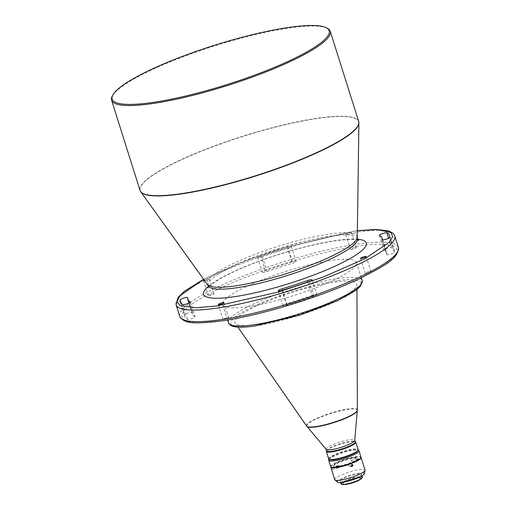 <?xml version="1.0" encoding="UTF-8"?>
<svg xmlns="http://www.w3.org/2000/svg" width="510" height="510" viewBox="0 0 510 510"><rect width="100%" height="100%" fill="white"/><g stroke="black" fill="none" stroke-linecap="round" stroke-linejoin="round"><path stroke-width="0.38" stroke-dasharray="2.55 1.91" d="M212.951 293.728A2.996 0.542 162.5 0 1 214.002 293.817A2.996 0.542 162.5 0 1 212.447 294.831A2.996 0.542 162.5 0 1 209.336 295.711A2.996 0.542 162.5 0 1 208.284 295.621A2.996 0.542 162.5 0 1 209.84 294.608A2.996 0.542 162.5 0 1 212.951 293.728M204.944 280.774A2.996 0.542 -17.5 0 0 207.914 279.875A2.996 0.542 -17.5 0 0 209.31 278.932A2.996 0.542 -17.5 0 0 208.252 278.842A2.996 0.542 -17.5 0 0 204.421 280.047M355.145 247.592A2.996 0.542 162.5 0 1 356.197 247.681A2.996 0.542 162.5 0 1 354.641 248.689A2.996 0.542 162.5 0 1 351.53 249.569A2.996 0.542 162.5 0 1 350.478 249.486A2.996 0.542 162.5 0 1 352.034 248.472A2.996 0.542 162.5 0 1 355.145 247.592M346.838 234.683A2.996 0.542 -17.5 0 0 349.949 233.803A2.996 0.542 -17.5 0 0 351.505 232.796A2.996 0.542 -17.5 0 0 350.453 232.707A2.996 0.542 -17.5 0 0 347.342 233.586A2.996 0.542 -17.5 0 0 345.786 234.594A2.996 0.542 -17.5 0 0 346.838 234.683M369.846 271.371A2.996 0.542 162.5 0 1 370.897 271.46A2.996 0.542 162.5 0 1 369.342 272.474A2.996 0.542 162.5 0 1 366.231 273.354A2.996 0.542 162.5 0 1 365.179 273.264A2.996 0.542 162.5 0 1 366.735 272.251A2.996 0.542 162.5 0 1 369.846 271.371M227.651 317.513A2.996 0.542 162.5 0 1 228.703 317.602A2.996 0.542 162.5 0 1 227.148 318.616A2.996 0.542 162.5 0 1 224.037 319.496A2.996 0.542 162.5 0 1 222.985 319.407A2.996 0.542 162.5 0 1 224.54 318.393A2.996 0.542 162.5 0 1 227.651 317.513M190.332 302.143L194.947 316.786A3.965 0.72 162.5 0 1 195.043 316.888A3.965 0.72 162.5 0 1 192.984 318.227A3.965 0.72 162.5 0 1 188.872 319.394A3.965 0.72 162.5 0 1 187.572 319.381A109.784 19.903 162.5 0 1 184.888 316.557A109.784 19.903 162.5 0 1 184.76 314.823A3.965 0.72 162.5 0 1 188.49 312.955A3.965 0.72 162.5 0 1 192.334 312.502A3.965 0.72 162.5 0 1 192.334 312.566L187.642 297.674M262.344 256.708L267.036 271.594A3.965 0.72 162.5 0 1 263.772 272.436A3.965 0.72 162.5 0 1 262.376 272.321A3.965 0.72 162.5 0 1 265.283 270.663A109.784 19.903 162.5 0 1 292.517 261.828A3.965 0.72 162.5 0 1 296.195 261.42A3.965 0.72 162.5 0 1 292.3 263.396L287.608 248.51A3.965 0.72 -17.5 0 0 291.497 246.528A3.965 0.72 -17.5 0 0 287.818 246.942A109.784 19.903 -17.5 0 0 260.591 255.778A3.965 0.72 -17.5 0 0 257.684 257.435A3.965 0.72 -17.5 0 0 259.074 257.55A3.965 0.72 -17.5 0 0 262.344 256.708A101.847 18.468 162.5 0 1 287.608 248.51M379.542 235.41L384.234 250.295A3.965 0.72 162.5 0 1 384.138 250.193A3.965 0.72 162.5 0 1 387.37 248.421A3.965 0.72 162.5 0 1 391.61 247.707A109.784 19.903 162.5 0 1 394.294 250.531A109.784 19.903 162.5 0 1 394.421 252.259A3.965 0.72 162.5 0 1 392.215 253.597A3.965 0.72 162.5 0 1 388.244 254.7A3.965 0.72 162.5 0 1 386.848 254.586A3.965 0.72 162.5 0 1 386.848 254.522L382.188 239.751M307.887 281.998L312.145 295.494A3.965 0.72 162.5 0 1 316.806 294.761A3.965 0.72 162.5 0 1 313.899 296.425A109.784 19.903 162.5 0 1 286.665 305.26A3.965 0.72 162.5 0 1 284.382 305.783A3.965 0.72 162.5 0 1 282.986 305.668A3.965 0.72 162.5 0 1 286.881 303.686L282.616 290.177M327.235 28.248A114.635 20.782 -17.5 0 0 289.992 27.903A114.635 20.782 -17.5 0 0 180.31 57.923A114.635 20.782 -17.5 0 0 112.327 96.007M247.356 306.701A70.106 12.712 162.5 0 1 222.73 304.623A70.106 12.712 162.5 0 1 259.099 280.965A70.106 12.712 162.5 0 1 331.825 260.38A70.106 12.712 162.5 0 1 356.452 262.465A70.106 12.712 162.5 0 1 320.082 286.123A70.106 12.712 162.5 0 1 247.356 306.701M257.333 324.513A63.928 11.59 162.5 0 1 235.174 323.206A63.928 11.59 162.5 0 1 266.52 301.665A63.928 11.59 162.5 0 1 334.362 282.266A63.928 11.59 162.5 0 1 356.917 284.822A63.928 11.59 162.5 0 1 322.116 306.363A63.928 11.59 162.5 0 1 257.333 324.513M326.215 449.425A14.988 2.716 162.5 0 1 326.119 449.24A14.988 2.716 162.5 0 1 333.891 444.184A14.988 2.716 162.5 0 1 349.446 439.779A14.988 2.716 162.5 0 1 354.711 440.226A14.988 2.716 162.5 0 1 354.731 440.43M357.166 410.99A26.456 4.794 -17.5 0 0 357.293 410.531A26.456 4.794 -17.5 0 0 347.96 409.383A26.456 4.794 -17.5 0 0 319.687 417.492A26.456 4.794 -17.5 0 0 306.969 426.398A26.456 4.794 -17.5 0 0 307.339 426.704M326.636 450.897A14.988 2.716 162.5 0 1 326.731 450.343A14.988 2.716 162.5 0 1 335.625 445.357A14.988 2.716 162.5 0 1 349.968 441.437A14.988 2.716 162.5 0 1 354.839 441.481A14.988 2.716 162.5 0 1 355.234 441.877M326.445 450.872A15.434 2.799 162.5 0 1 329.626 448.43A15.434 2.799 162.5 0 1 350.364 441.705A15.434 2.799 162.5 0 1 355.374 441.749M328.695 458.885A15.434 2.799 162.5 0 1 331.972 455.876A15.434 2.799 162.5 0 1 347.947 450.081A15.434 2.799 162.5 0 1 358.128 449.603M329.645 459.567A14.988 2.716 162.5 0 1 329.25 459.166A14.988 2.716 162.5 0 1 332.431 456.24A14.988 2.716 162.5 0 1 347.947 450.611A14.988 2.716 162.5 0 1 357.841 450.151A14.988 2.716 162.5 0 1 357.746 450.706M329.377 459.433A14.988 2.716 162.5 0 1 329.275 459.249A14.988 2.716 162.5 0 1 329.364 458.694A14.988 2.716 162.5 0 1 332.456 456.322A14.988 2.716 162.5 0 1 346.692 451.012A14.988 2.716 162.5 0 1 357.472 449.833A14.988 2.716 162.5 0 1 357.867 450.234A14.988 2.716 162.5 0 1 357.886 450.445M328.791 459.752A15.874 2.875 162.5 0 1 332.061 457.247A15.874 2.875 162.5 0 1 353.392 450.324A15.874 2.875 162.5 0 1 358.549 450.368M330.703 466.707A15.874 2.875 162.5 0 1 338.933 461.352A15.874 2.875 162.5 0 1 355.4 456.692A15.874 2.875 162.5 0 1 360.978 457.164M338.264 466.573A12.788 2.321 162.5 0 1 333.776 466.197A12.788 2.321 162.5 0 1 340.406 461.881A12.788 2.321 162.5 0 1 353.672 458.127A12.788 2.321 162.5 0 1 358.16 458.503A12.788 2.321 162.5 0 1 351.53 462.819A12.788 2.321 162.5 0 1 338.264 466.573M338.136 466.159A12.788 2.321 162.5 0 1 333.642 465.783A12.788 2.321 162.5 0 1 340.278 461.467A12.788 2.321 162.5 0 1 353.538 457.712A12.788 2.321 162.5 0 1 358.033 458.088A12.788 2.321 162.5 0 1 351.403 462.404A12.788 2.321 162.5 0 1 338.136 466.159M356.917 459.076L356.649 460.147L355.279 459.312L355.585 458.216L356.917 459.076M334.777 479.642A15.874 2.875 162.5 0 1 338.149 476.544A15.874 2.875 162.5 0 1 354.577 470.583A15.874 2.875 162.5 0 1 365.052 470.092M330.811 466.905A15.874 2.875 162.5 0 1 334.203 464.023A15.874 2.875 162.5 0 1 350.083 458.197A15.874 2.875 162.5 0 1 360.997 457.381M337.524 482.211A14.108 2.556 162.5 0 1 340.361 479.221A14.108 2.556 162.5 0 1 355.642 473.764A14.108 2.556 162.5 0 1 364.28 473.771M352.455 461.537A1.103 0.803 -118.9 0 0 350.816 461.773A1.103 0.803 -118.9 0 0 352.455 461.537M331.513 468.754C331.156 467.262 331.264 467.09 331.831 468.244C332.106 469.761 331.997 469.933 331.513 468.754C331.156 467.262 331.264 467.09 331.831 468.244C332.106 469.761 331.997 469.933 331.513 468.754M338.876 466.325L338.423 465.515L338.551 466.835L339.003 467.638L338.876 466.325M348.534 465.394A1.103 1.033 -78.2 0 1 349.739 463.941A1.103 1.033 -78.2 0 1 350.281 465.732A1.103 1.033 -78.2 0 1 348.534 465.394M341.024 483.913A11.201 2.027 162.5 0 1 346.832 480.133A11.201 2.027 162.5 0 1 358.453 476.844A11.201 2.027 162.5 0 1 362.387 477.175M344.072 481.434A11.201 2.027 162.5 0 1 340.138 481.102A11.201 2.027 162.5 0 1 345.946 477.322A11.201 2.027 162.5 0 1 357.567 474.032A11.201 2.027 162.5 0 1 361.501 474.364A11.201 2.027 162.5 0 1 355.687 478.144A11.201 2.027 162.5 0 1 344.072 481.434M341.643 484.372A10.933 1.983 162.5 0 1 346.188 480.739A10.933 1.983 162.5 0 1 358.371 477.181A10.933 1.983 162.5 0 1 362.145 477.908M345.965 484.079A9.703 1.759 162.5 0 1 342.816 484.054A9.703 1.759 162.5 0 1 342.561 483.792A9.703 1.759 162.5 0 1 347.59 480.516A9.703 1.759 162.5 0 1 357.65 477.672A9.703 1.759 162.5 0 1 361.061 477.959A9.703 1.759 162.5 0 1 360.997 478.316A9.703 1.759 162.5 0 1 355.247 481.542A9.703 1.759 162.5 0 1 345.965 484.079M345.939 483.996A9.703 1.759 162.5 0 1 342.535 483.709A9.703 1.759 162.5 0 1 347.565 480.439A9.703 1.759 162.5 0 1 357.625 477.589A9.703 1.759 162.5 0 1 361.035 477.876A9.703 1.759 162.5 0 1 356.005 481.147A9.703 1.759 162.5 0 1 345.939 483.996M344.448 484.5A9.256 1.677 162.5 0 1 343.351 484.321A9.256 1.677 162.5 0 1 347.202 481.249A9.256 1.677 162.5 0 1 357.516 478.227A9.256 1.677 162.5 0 1 360.71 478.845A9.256 1.677 162.5 0 1 359.92 479.623M194.947 316.786A101.847 18.468 162.5 0 1 192.455 314.166A101.847 18.468 162.5 0 1 192.334 312.566M267.036 271.594A101.847 18.468 162.5 0 1 292.3 263.396M384.234 250.295A101.847 18.468 162.5 0 1 386.727 252.915A101.847 18.468 162.5 0 1 386.848 254.522M312.145 295.494A101.847 18.468 162.5 0 1 286.881 303.686M357.472 238.501A78.285 14.191 -17.5 0 0 329.97 236.175A78.285 14.191 -17.5 0 0 248.759 259.163A78.285 14.191 -17.5 0 0 208.15 285.581M208.322 286.378A85.336 15.472 162.5 0 1 336.307 240.459A85.336 15.472 162.5 0 1 357.791 239.247M357.274 237.207A78.629 14.254 -17.5 0 0 329.536 234.013A78.629 14.254 -17.5 0 0 223.877 268.298A78.629 14.254 -17.5 0 0 207.57 284.408M358.9 122.974A114.591 20.776 -17.5 0 0 318.469 118.326A114.591 20.776 -17.5 0 0 164.481 168.294A114.591 20.776 -17.5 0 0 140.722 191.766M187.572 319.381L182.88 304.495M265.283 270.663L260.591 255.778M179.743 316.359A114.635 20.782 162.5 0 1 239.203 277.676A114.635 20.782 162.5 0 1 358.128 244.016A114.635 20.782 162.5 0 1 398.399 247.42M394.746 235.837A114.635 20.782 -17.5 0 0 354.475 232.433A114.635 20.782 -17.5 0 0 235.556 266.092A114.635 20.782 -17.5 0 0 176.09 304.782M140.027 190.402A114.635 20.782 162.5 0 1 199.493 151.719A114.635 20.782 162.5 0 1 318.412 118.059A114.635 20.782 162.5 0 1 358.683 121.456M228.467 322.817A70.106 12.712 162.5 0 1 264.837 299.16A70.106 12.712 162.5 0 1 337.563 278.575A70.106 12.712 162.5 0 1 362.183 280.659M306.657 426.079A26.628 4.826 162.5 0 1 319.713 417.103A26.628 4.826 162.5 0 1 347.973 409.026A26.628 4.826 162.5 0 1 357.37 410.091M203.802 279.187L245.673 260.623L290.681 245.508L352.894 231.362L357.37 230.769M184.76 314.823L181.082 303.163M292.517 261.828L287.818 246.942M391.61 247.707L388.62 238.221M394.421 252.259L389.729 237.373M313.899 296.425L309.207 281.533M286.665 305.26L281.973 290.375M357.586 246.253C343.95 247.828 322.683 252.699 293.779 260.865C265.378 269.146 228.665 282.852 205.912 295.469C156.723 322.906 194.386 325.82 221.595 320.835C235.231 319.26 256.498 314.389 285.402 306.223C313.803 297.936 350.517 284.229 373.269 271.62C422.458 244.182 384.795 241.262 357.586 246.253M337.021 280.812C323.856 282.017 276.35 293.798 245.183 310.609C215.405 327.222 238.202 328.988 254.681 325.973C267.846 324.768 315.352 312.981 346.513 296.17C376.297 279.556 353.494 277.791 337.021 280.812M358.81 240.42L355.234 239.674C350.797 239.215 344.122 239.598 335.217 240.828C311.89 244.386 286.129 251.341 257.92 261.706C239.024 268.866 224.84 275.547 215.367 281.769C209.508 286.225 207.098 288.277 208.156 287.92M209.31 278.932L214.002 293.817M351.505 232.796L356.197 247.681M366.206 256.575L370.897 271.46M224.011 302.717L228.703 317.602M257.684 257.435L262.376 272.321M382.156 239.7L386.848 254.586M278.294 290.783L282.986 305.668M227.568 319.961L222.73 304.623M237.896 327.127L235.174 323.206M357.472 449.833L358.058 450.126M333.776 466.197L333.642 465.783M351.103 460.689L355.585 458.216M338.423 465.515L331.347 467.447M349.739 463.941L352.327 464.476M339.061 467.555L339.335 466.408L338.519 465.56M340.603 482.581L340.138 481.102M343.351 484.321L342.816 484.054M203.592 280.736L208.284 295.621M345.786 234.594L350.478 249.486M360.487 258.379L365.179 273.264M218.293 304.521L222.985 319.407M190.351 302.003L195.043 316.888M180.196 301.665L184.888 316.557M187.635 297.617L192.334 312.502M188.955 303.055L192.455 314.166M291.497 246.528L296.195 261.42M379.44 235.308L384.138 250.193M389.602 235.645L394.294 250.531M382.615 239.878L386.727 252.915M312.114 279.875L316.806 294.761M357.37 230.711L353.169 231.272L275.98 249.989L236.391 264.231L203.764 279.142M361.284 277.803L356.452 262.465M356.936 289.591L356.917 284.822M354.839 441.481L355.158 441.641M329.364 458.694L329.052 459.274M358.16 458.503L358.033 458.088M352.168 462.621L356.649 460.147M339.003 467.638L331.927 469.576M349.293 466.102L351.875 466.637M361.966 475.849L361.501 474.364M360.71 478.845L360.997 478.316"/><path stroke-width="0.76" d="M204.421 280.047A2.996 0.542 -17.5 0 0 203.592 280.736A2.996 0.542 -17.5 0 0 204.644 280.825A2.996 0.542 -17.5 0 0 204.944 280.774M361.539 258.468A2.996 0.542 -17.5 0 0 364.65 257.588A2.996 0.542 -17.5 0 0 366.206 256.575A2.996 0.542 -17.5 0 0 365.154 256.485A2.996 0.542 -17.5 0 0 362.043 257.365A2.996 0.542 -17.5 0 0 360.487 258.379A2.996 0.542 -17.5 0 0 361.539 258.468M219.345 304.61A2.996 0.542 -17.5 0 0 222.456 303.724A2.996 0.542 -17.5 0 0 224.011 302.717A2.996 0.542 -17.5 0 0 222.959 302.628A2.996 0.542 -17.5 0 0 219.848 303.507A2.996 0.542 -17.5 0 0 218.293 304.521A2.996 0.542 -17.5 0 0 219.345 304.61M182.88 304.495A3.965 0.72 -17.5 0 0 184.174 304.508A3.965 0.72 -17.5 0 0 188.292 303.342A3.965 0.72 -17.5 0 0 190.351 302.003A3.965 0.72 -17.5 0 0 190.255 301.901A101.847 18.468 162.5 0 1 187.763 299.281A101.847 18.468 162.5 0 1 187.642 297.674A3.965 0.72 -17.5 0 0 187.635 297.617A3.965 0.72 -17.5 0 0 183.798 298.07A3.965 0.72 -17.5 0 0 180.062 299.937A109.784 19.903 -17.5 0 0 180.196 301.665A109.784 19.903 -17.5 0 0 182.88 304.495M382.149 239.636A3.965 0.72 -17.5 0 0 382.156 239.7A3.965 0.72 -17.5 0 0 383.552 239.815A3.965 0.72 -17.5 0 0 387.523 238.705A3.965 0.72 -17.5 0 0 389.729 237.373A109.784 19.903 -17.5 0 0 389.602 235.645A109.784 19.903 -17.5 0 0 386.911 232.821A3.965 0.72 -17.5 0 0 382.678 233.535A3.965 0.72 -17.5 0 0 379.44 235.308A3.965 0.72 -17.5 0 0 379.542 235.41A101.847 18.468 162.5 0 1 382.028 238.03A101.847 18.468 162.5 0 1 382.149 239.636L382.188 239.751M282.183 288.8A3.965 0.72 -17.5 0 0 278.294 290.783A3.965 0.72 -17.5 0 0 279.69 290.898A3.965 0.72 -17.5 0 0 281.973 290.375A109.784 19.903 -17.5 0 0 309.207 281.533A3.965 0.72 -17.5 0 0 312.114 279.875A3.965 0.72 -17.5 0 0 307.447 280.602A101.847 18.468 162.5 0 1 282.183 288.8L282.616 290.177M112.901 94.949L112.327 96.007A114.635 20.782 -17.5 0 0 111.601 100.253A114.635 20.782 -17.5 0 0 151.872 103.657A114.635 20.782 -17.5 0 0 270.797 69.997A114.635 20.782 -17.5 0 0 330.257 31.308A114.635 20.782 -17.5 0 0 327.235 28.248L326.151 27.706A113.749 20.623 -17.5 0 0 289.195 27.368A113.749 20.623 -17.5 0 0 180.362 57.158A113.749 20.623 -17.5 0 0 112.901 94.949A113.749 20.623 -17.5 0 0 152.139 102.535A113.749 20.623 -17.5 0 0 278.894 65.484A113.749 20.623 -17.5 0 0 326.151 27.706M357.274 410.69L354.731 440.43A14.988 2.716 162.5 0 1 346.456 445.479A14.988 2.716 162.5 0 1 331.385 449.686A14.988 2.716 162.5 0 1 326.215 449.425L307.071 426.519M306.657 426.079L307.339 426.698A26.456 4.794 -17.5 0 0 316.085 426.864A26.456 4.794 -17.5 0 0 341.706 419.819A26.456 4.794 -17.5 0 0 357.166 410.99L357.37 410.091A26.628 4.826 162.5 0 1 342.867 419.061A26.628 4.826 162.5 0 1 315.888 426.621A26.628 4.826 162.5 0 1 306.657 426.079L237.896 327.127M354.743 440.321L355.234 441.877A14.988 2.716 162.5 0 1 347.457 446.938A14.988 2.716 162.5 0 1 331.908 451.337A14.988 2.716 162.5 0 1 326.636 450.897L326.145 449.335M355.158 441.641L355.374 441.749A15.434 2.799 162.5 0 1 355.782 442.164A15.434 2.799 162.5 0 1 352.506 445.173A15.434 2.799 162.5 0 1 331.768 451.898A15.434 2.799 162.5 0 1 326.349 451.439A15.434 2.799 162.5 0 1 326.445 450.872L326.566 450.655M355.782 442.164L358.128 449.603A15.434 2.799 162.5 0 1 358.033 450.177A15.434 2.799 162.5 0 1 354.852 452.612A15.434 2.799 162.5 0 1 340.195 458.082A15.434 2.799 162.5 0 1 329.103 459.3A15.434 2.799 162.5 0 1 328.695 458.885L326.349 451.439M358.033 450.177L357.746 450.706A14.988 2.716 162.5 0 1 354.654 453.078A14.988 2.716 162.5 0 1 340.419 458.382A14.988 2.716 162.5 0 1 329.645 459.567L329.103 459.3M357.886 450.445A14.988 2.716 162.5 0 1 354.686 453.154A14.988 2.716 162.5 0 1 339.692 458.656A14.988 2.716 162.5 0 1 329.377 459.433M358.058 450.126L358.549 450.368A15.874 2.875 162.5 0 1 358.97 450.795A15.874 2.875 162.5 0 1 355.597 453.894A15.874 2.875 162.5 0 1 334.267 460.81A15.874 2.875 162.5 0 1 328.695 460.339A15.874 2.875 162.5 0 1 328.791 459.752L329.052 459.274M358.97 450.795L360.978 457.164A15.874 2.875 162.5 0 1 352.742 462.519A15.874 2.875 162.5 0 1 336.275 467.179A15.874 2.875 162.5 0 1 330.703 466.707L328.695 460.339M360.997 457.381A15.874 2.875 162.5 0 1 361.106 457.578L365.052 470.092A15.874 2.875 162.5 0 1 365.058 470.411A15.874 2.875 162.5 0 1 361.686 473.191A15.874 2.875 162.5 0 1 346.029 478.96A15.874 2.875 162.5 0 1 334.955 479.904A15.874 2.875 162.5 0 1 334.777 479.642L330.831 467.122A15.874 2.875 162.5 0 1 330.811 466.905M361.106 457.578A15.874 2.875 162.5 0 1 357.733 460.67A15.874 2.875 162.5 0 1 341.305 466.631A15.874 2.875 162.5 0 1 330.831 467.122M365.058 470.411L364.28 473.771A14.108 2.556 162.5 0 1 361.278 476.244A14.108 2.556 162.5 0 1 347.361 481.37A14.108 2.556 162.5 0 1 337.524 482.211L334.955 479.904M353.073 465.184L352.327 464.476L351.109 465.93L351.875 466.637L353.073 465.184M361.966 475.849L362.387 477.175A11.201 2.027 162.5 0 1 362.317 477.589A11.201 2.027 162.5 0 1 355.674 481.312A11.201 2.027 162.5 0 1 344.958 484.245A11.201 2.027 162.5 0 1 341.317 484.213A11.201 2.027 162.5 0 1 341.024 483.913L340.603 482.581M362.317 477.589L362.145 477.908A10.933 1.983 162.5 0 1 355.661 481.542A10.933 1.983 162.5 0 1 345.193 484.404A10.933 1.983 162.5 0 1 341.643 484.372L341.317 484.213M359.92 479.623A9.256 1.677 162.5 0 1 346.36 484.347A9.256 1.677 162.5 0 1 344.448 484.5M208.156 287.92L208.15 285.581A78.285 14.191 -17.5 0 0 235.652 287.901A78.285 14.191 -17.5 0 0 316.863 264.919A78.285 14.191 -17.5 0 0 357.472 238.501L358.81 240.42M357.791 239.247A85.336 15.472 162.5 0 1 335.924 265.78A85.336 15.472 162.5 0 1 233.484 296.852A85.336 15.472 162.5 0 1 208.322 286.378M208.15 285.581L140.722 191.766A114.591 20.776 -17.5 0 0 180.4 194.049A114.591 20.776 -17.5 0 0 334.388 144.081A114.591 20.776 -17.5 0 0 358.9 122.974L358.683 121.456A114.635 20.782 162.5 0 1 299.217 160.146A114.635 20.782 162.5 0 1 180.298 193.806A114.635 20.782 162.5 0 1 140.027 190.402L111.601 100.253M207.57 284.408A78.629 14.254 -17.5 0 0 234.798 285.976A78.629 14.254 -17.5 0 0 340.457 251.691A78.629 14.254 -17.5 0 0 357.274 237.207L358.9 122.974M394.746 235.837L398.399 247.42A114.635 20.782 162.5 0 1 338.933 286.104A114.635 20.782 162.5 0 1 220.008 319.764A114.635 20.782 162.5 0 1 179.743 316.359L176.09 304.782A114.635 20.782 -17.5 0 0 216.361 308.187A114.635 20.782 -17.5 0 0 335.28 274.527A114.635 20.782 -17.5 0 0 394.746 235.837L393.248 233.427L388.824 230.947L376.163 229.398L357.37 230.711M361.284 277.803L362.183 280.659A70.106 12.712 162.5 0 1 325.82 304.317A70.106 12.712 162.5 0 1 253.094 324.902A70.106 12.712 162.5 0 1 228.467 322.817L227.568 319.961M357.37 230.769L377.177 229.525L390.979 232.579L392.668 236.538L389.219 242.365L364.835 258.736L322.983 277.121L278.422 292.007L216.903 305.949L195.827 307.798L179.915 305.445L177.085 301.741L179.641 295.998L203.802 279.187M181.082 303.163L180.062 299.937M388.62 238.221L386.911 232.821M307.447 280.602L307.887 281.998M357.472 238.501L357.274 237.207M187.763 299.281L188.955 303.055M382.028 238.03L382.615 239.878M176.09 304.782L178.137 297.375L184.257 291.369L203.764 279.142M140.722 191.766L140.027 190.402M358.683 121.456L330.257 31.308M398.399 247.42C398.858 258.576 384.119 265.85 361.545 277.676C323.678 296.157 260.763 315.562 221.321 320.924C198.352 323.397 184.448 324.908 179.743 316.359M228.467 322.817L230.335 325.201L232.815 326.33C237.303 327.579 244.5 327.49 254.407 326.062L299.631 315.218L337.518 300.76L356.458 289.967L360.64 286.027L362.183 280.659M357.37 410.091L356.936 289.591"/></g></svg>
